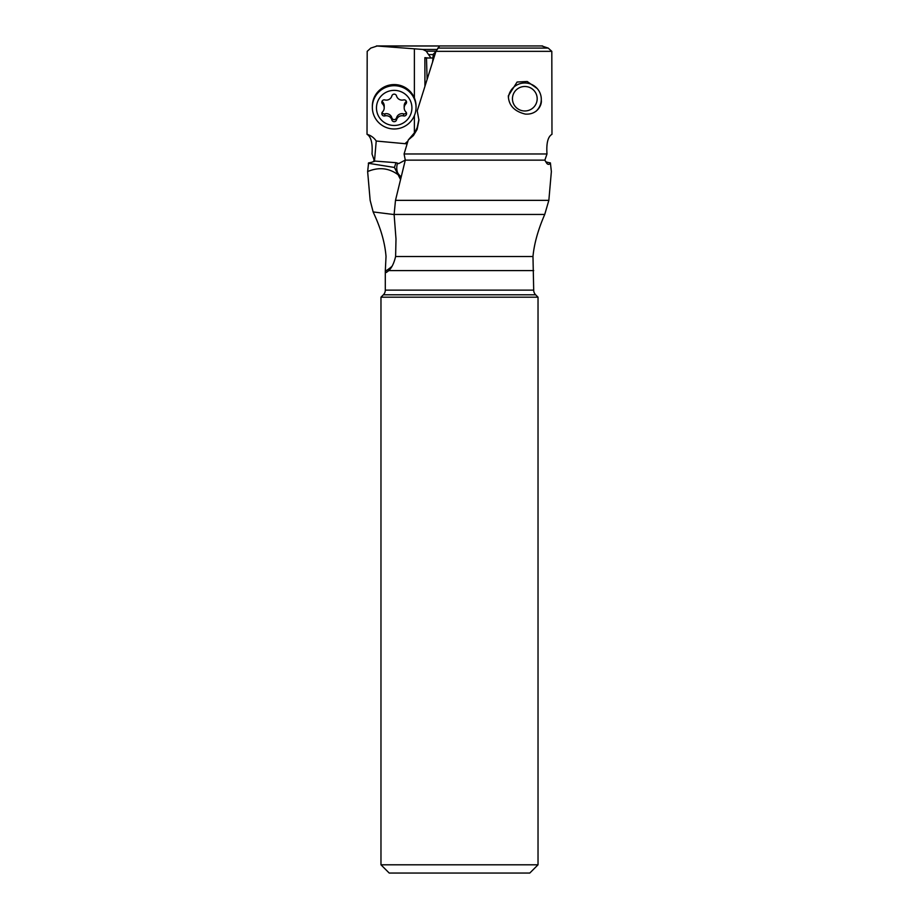 <?xml version="1.0" encoding="UTF-8"?>
<svg xmlns="http://www.w3.org/2000/svg" width="919" height="919" viewBox="0 0 919 919"><rect width="100%" height="100%" fill="white"/><g stroke="black" fill="none" stroke-linecap="round" stroke-linejoin="round"><path stroke-width="1.38" d="M389.219 873.05L529.781 873.05L538.029 864.802L538.029 297.193L380.971 297.193L380.971 864.802L389.219 873.05M430.643 873.05L488.357 873.05L430.643 873.05M380.971 864.802L538.029 864.802M380.971 297.193L383.372 294.792A6.594 6.594 0 0 0 385.302 290.128L385.302 270.921L386.325 272.483L388.817 270.6C391.804 267.728 394.067 263.029 395.607 256.504L532.974 256.504C534.169 243.719 538.097 229.704 544.737 214.449L548.85 200.353L551.366 171.554L550.401 162.893C549.424 164.685 548.218 164.846 546.794 163.387L547.586 164.064M532.974 256.504L533.698 290.128A6.594 6.594 0 0 0 535.628 294.792L538.029 297.193M436.054 51.142L426.232 51.142L422.843 49.454L376.434 45.95L479.396 45.95M439.454 45.984L377.204 45.984L370.782 48.087L367.186 51.349L367.026 134.312C371.081 136.644 372.746 143.203 372.011 153.978L374.125 160.136L373.424 161.641M407.106 143.881L376.227 141.032A16.358 16.197 180 0 0 367.026 134.312M405.13 143.536L407.967 141.032M414.389 49.224L414.389 97.965M414.389 115.587L414.389 133.06M405.279 160.044L398.777 163.559L395.997 162.686L374.538 161.055A14.325 5.365 -176.1 0 1 368.599 162.893L367.634 171.554L370.15 200.353L373.148 211.933L394.113 214.564M376.227 141.032L374.458 161.445M395.997 162.686L394.423 167.453L368.324 163.272M398.777 163.559L397.445 163.49A24.733 16.542 148.9 0 0 397.755 172.967L394.446 167.499L400.466 179.423M426.232 51.142L428.541 54.6L433.354 54.6L432.86 58L426.485 58L427.094 79.333M430.276 58L430.885 57.874L428.541 54.6M424.934 86.191L424.877 57.667L428.668 58M425.842 58L424.877 57.667M541.796 45.984L548.218 48.087L551.814 51.349L551.974 134.312C547.919 136.644 546.254 143.203 546.989 153.978L404.084 153.978L408.277 139.998L413.412 135.564L417.111 129.453L418.926 120.125L417.226 110.854L435.939 51.349L439.661 45.95M546.989 153.978L544.875 160.136L546.794 163.387M544.875 160.136L405.29 160.136L404.084 153.978M544.737 214.449L394.113 214.449L395.492 200.353L405.29 160.136M394.113 214.449L395.997 238.974L395.607 256.504M367.634 171.554C378.697 166.902 388.806 167.936 397.984 174.644M436.261 51.142L433.412 54.106L432.585 61.929M373.148 211.933L374.263 214.449C381.063 229.222 384.981 243.236 386.026 256.504L385.302 270.921M551.814 51.349L435.939 51.349M537.19 88.534L527.207 81.492L517.087 82.032L508.322 95.829C508.621 105.294 514.272 111.383 525.289 114.082C537.362 114.99 542.095 104.789 541.291 100.24L541.291 99.309A16.485 16.324 180 0 1 535.972 111.325M545.576 161.641A14.325 5.365 176.1 0 0 550.401 162.893M418.915 119.424L417.192 127.615L414.883 132.279L408.277 139.998M524.806 86.489A12.372 12.246 180 0 1 537.178 98.735A12.372 12.246 180 0 1 524.806 110.981A12.372 12.246 180 0 1 512.446 98.735A12.372 12.246 180 0 1 524.806 86.489M508.414 97.586A16.485 16.324 180 0 1 524.806 82.986A16.485 16.324 180 0 1 541.291 99.309M416.043 107.339L416.043 106.202A21.849 21.631 180 0 0 394.194 84.571A21.849 21.631 180 0 0 372.344 106.202L372.344 107.339A21.849 21.631 0 0 1 394.194 85.708A21.849 21.631 0 0 1 416.043 107.339A21.849 21.631 0 0 1 394.194 128.982A21.849 21.631 0 0 1 372.344 107.339M411.919 107.914A17.725 17.553 0 0 1 394.194 125.466A17.725 17.553 0 0 1 376.468 107.914A17.725 17.553 0 0 1 394.194 90.361A17.725 17.553 0 0 1 411.919 107.914M396.514 119.93A5.709 5.663 0 0 1 403.533 115.92A2.412 2.389 180 0 0 405.865 111.923A5.709 5.663 0 0 1 405.865 103.904A2.412 2.389 180 0 0 403.533 99.918A5.709 5.663 0 0 1 396.514 95.898A2.412 2.389 180 0 0 391.862 95.898A5.709 5.663 0 0 1 384.843 99.918A2.412 2.389 180 0 0 382.522 103.904A5.709 5.663 0 0 1 382.522 111.923A2.412 2.389 180 0 0 384.843 115.92A5.709 5.663 0 0 1 391.862 119.93A2.412 2.389 180 0 0 396.514 119.93L396.514 117.862A2.412 2.389 0 0 1 391.862 117.862A5.709 5.663 180 0 0 384.843 113.853A2.412 2.389 0 0 1 382.051 112.589M406.336 112.589A2.412 2.389 0 0 1 403.533 113.853A5.709 5.663 180 0 0 396.514 117.862M406.336 101.182A2.412 2.389 0 0 1 405.865 101.837A5.709 5.663 180 0 0 404.176 105.846L404.176 107.914M384.211 107.914L384.211 105.846A5.709 5.663 180 0 0 382.522 101.837A2.412 2.389 0 0 1 382.051 101.182M535.628 294.792L383.372 294.792M385.302 290.128L533.698 290.128M533.686 270.6L388.817 270.6M422.843 49.454L437.019 49.454M395.492 200.353L548.85 200.353M385.302 271.151A49.465 38.437 90 0 0 391.976 266.315M401.109 176.781A24.733 18.323 -23.6 0 1 397.755 172.967L400.5 179.262M548.218 48.087L437.766 48.087M403.533 115.92L403.533 113.853M391.862 119.93L391.862 117.862M384.843 115.92L384.843 113.853M382.522 103.904L382.522 101.837M405.865 103.904L405.865 101.837M439.604 45.95L542.566 45.95"/></g></svg>
